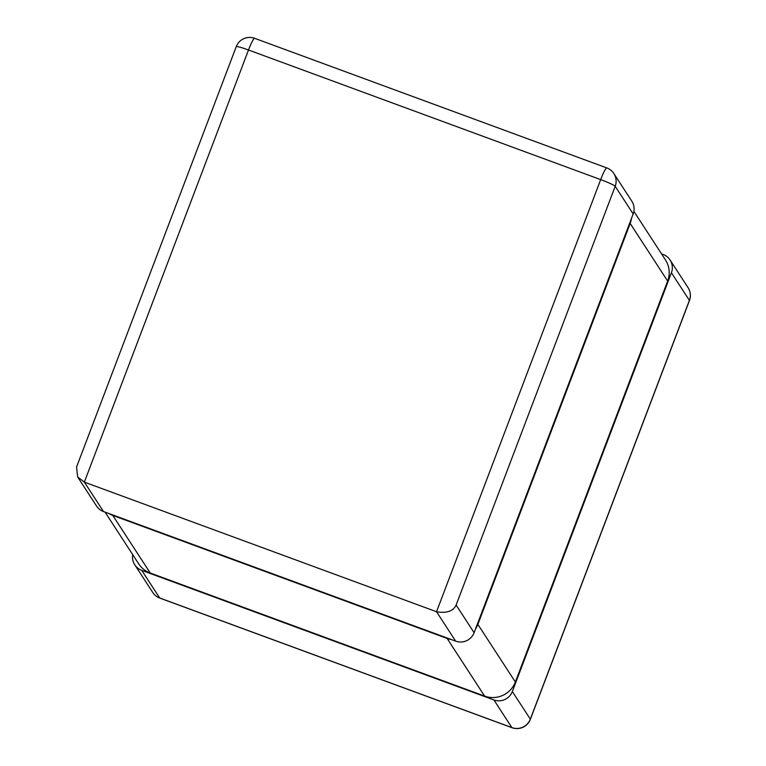 <?xml version="1.0" encoding="UTF-8"?>
<svg xmlns="http://www.w3.org/2000/svg" width="766" height="766" viewBox="0 0 766 766"><rect width="100%" height="100%" fill="white"/><g stroke="black" fill="none" stroke-linecap="round" stroke-linejoin="round"><path stroke-width="1.15" d="M103.477 511.535L84.356 482.12L77.625 476.931L96.526 505.991A14.353 14.2 147 0 0 103.477 511.535L455.655 641.142A14.353 14.2 147 0 0 474.106 632.697L633.176 213.944L615.194 186.301A14.353 14.2 -33 0 0 613.853 173.556A14.353 14.353 0 0 0 606.777 167.907A14.353 1.695 110.2 0 0 600.678 179.608A14.353 1.254 20.8 0 1 615.194 186.301L456.124 605.054L474.106 632.697M77.625 476.931L76.562 467.011L236.234 46.669A14.353 1.254 20.8 0 1 248.5 50.001L84.356 482.12L436.534 611.737C446.674 613.47 453.204 611.239 456.124 605.054M613.853 173.556L631.835 201.199A14.353 14.2 147 0 1 633.176 213.944M606.902 168.013A14.353 1.695 110.2 0 0 606.777 167.907L254.599 38.3A14.353 14.353 0 0 0 236.234 46.669M141.72 570.344L493.898 699.952A14.353 14.2 -33 0 0 512.349 691.516L530.331 719.15A14.353 14.2 147 0 1 511.88 727.595L159.701 597.987L141.72 570.344A14.353 14.2 -33 0 1 132.709 554.651M493.898 699.952L511.88 727.595A14.353 1.695 110.2 0 0 511.994 727.7A14.353 14.353 0 0 0 530.369 719.331A14.353 1.254 -159.2 0 0 530.331 719.15L689.4 300.396A14.353 1.254 20.8 0 1 689.438 300.569A14.353 14.353 0 0 0 688.06 287.652A14.353 14.2 147 0 1 689.4 300.396L671.418 272.753A14.353 14.2 -33 0 0 663.126 254.465L661.556 253.891M671.418 272.753L512.349 691.516M511.994 727.7L159.816 598.093A14.353 1.695 -69.8 0 1 159.701 597.987A14.353 14.2 147 0 1 152.75 592.444L134.768 564.801M105.047 512.109L138.665 563.805A23.918 23.66 147 0 0 150.26 573.035L484.6 696.083A23.918 23.66 147 0 0 515.355 682.018L667.655 281.074L630.169 223.442L477.869 624.376L515.355 682.018M108.753 513.479A23.918 23.66 -33 0 0 112.774 515.403L447.124 638.451A23.918 23.66 -33 0 0 451.433 639.591M475.504 629.02A23.918 23.66 -33 0 0 477.869 624.376M633.884 211.349L665.415 259.837A23.918 23.66 147 0 1 667.655 281.074M630.169 223.442A23.918 23.66 -33 0 0 631.481 218.406M254.599 38.3A14.353 1.695 -69.8 0 0 248.5 50.001L600.678 179.608L436.534 611.737L455.655 641.142M447.124 638.451L484.6 696.083M150.26 573.035L112.774 515.403M688.06 287.652L670.078 260.009M530.369 719.331L689.438 300.569M152.75 592.444A14.353 14.353 0 0 0 159.816 598.093"/></g></svg>
